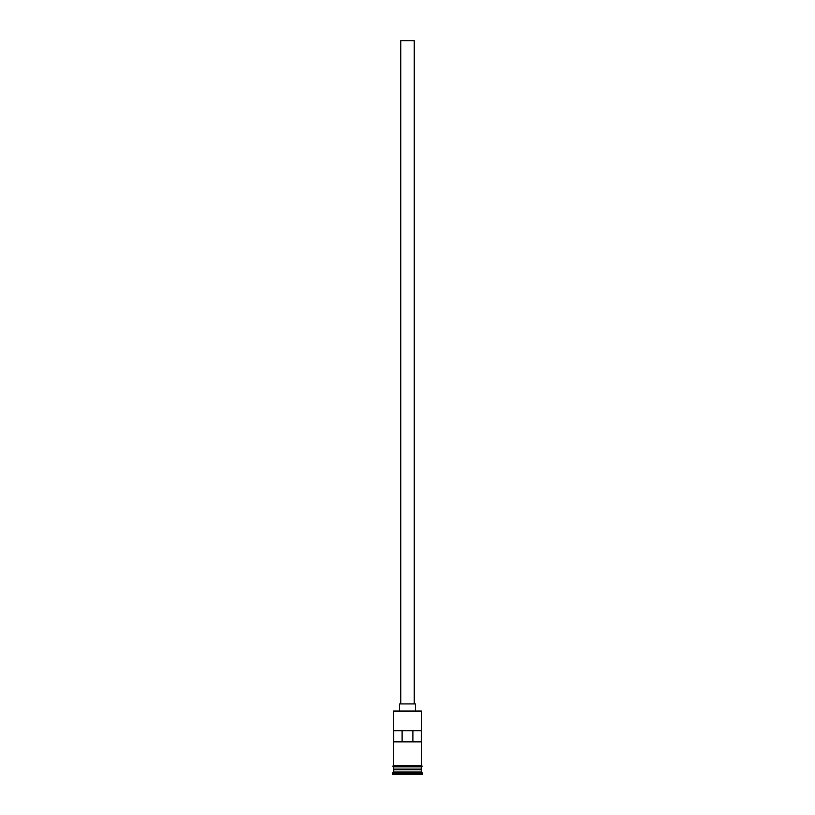 <?xml version="1.0" encoding="UTF-8"?>
<svg xmlns="http://www.w3.org/2000/svg" width="815" height="815" viewBox="0 0 815 815"><rect width="100%" height="100%" fill="white"/><g stroke="black" fill="none" stroke-linecap="round" stroke-linejoin="round"><path stroke-width="1.22" d="M421.457 711.057L393.543 711.057L421.457 711.057L393.543 711.057L393.543 765.764L393.543 711.057L421.457 711.057L421.457 765.764L421.457 711.057M414.203 703.916L414.203 40.75L400.797 40.75L400.797 703.916L400.797 40.75L414.203 40.75L414.203 703.916M415.314 710.609L415.314 703.916L399.686 703.916L399.686 710.609L399.686 703.916L415.314 703.916L415.314 710.609M421.457 769.788L421.457 766.884L421.233 769.34L393.767 769.34L393.543 772.019L392.433 773.129L422.567 773.129L421.457 772.019L393.543 772.019L421.457 772.019L421.457 769.788L393.767 769.564L421.233 769.564L421.457 772.019L422.567 773.129L392.433 773.129L392.433 774.25L422.567 774.25L422.567 773.129L422.567 774.25L392.433 774.25L393.543 772.019L393.543 769.788L421.457 769.788M393.543 769.116L421.457 769.116L393.543 769.116L393.543 766.884L393.543 769.116M393.604 730.709L421.396 730.709L421.396 741.874L393.604 741.874L393.604 730.709L421.396 730.709L421.396 741.874L393.604 741.874L393.604 730.709L402.08 730.709L402.08 741.874L402.08 730.709M421.569 765.764L393.431 765.764A0.56 0.56 0 0 0 392.871 766.324A0.56 0.56 0 0 0 393.431 766.884L421.569 766.884A0.56 0.56 0 0 0 422.129 766.324A0.56 0.56 0 0 0 421.569 765.764A0.56 0.56 0 0 1 422.129 766.324A0.56 0.56 0 0 1 421.569 766.884L393.431 766.884A0.56 0.56 0 0 1 392.871 766.324A0.56 0.56 0 0 1 393.431 765.764L421.569 765.764M421.233 769.34L393.767 769.564L421.233 769.34M408.427 730.709L406.573 730.709M412.92 741.874L412.92 730.709L412.92 741.874"/></g></svg>

